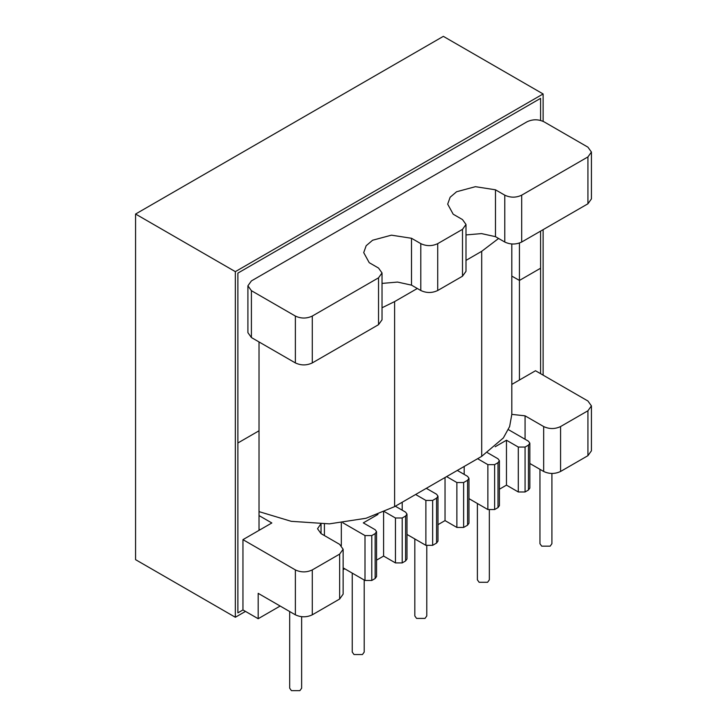 <?xml version="1.0" encoding="UTF-8"?>
<svg xmlns="http://www.w3.org/2000/svg" width="727" height="727" viewBox="0 0 727 727"><rect width="100%" height="100%" fill="white"/><g stroke="black" fill="none" stroke-linecap="round" stroke-linejoin="round"><path stroke-width="1.09" d="M489.344 510.127L489.344 579.837L487.59 582.282L479.138 582.282L477.385 579.837L477.385 503.502M301.641 616.723L301.641 688.205L299.887 690.65L291.427 690.65L289.682 688.205L289.682 611.534M551.911 473.495L551.911 543.714L550.157 546.159L541.706 546.159L539.952 543.714L539.952 469.333M364.209 580.019L364.209 652.083L362.455 654.527L354.004 654.527L352.25 652.083L352.25 573.121M426.776 545.741L426.776 615.96L425.022 618.404L416.571 618.404L414.817 615.96L414.817 538.943M280.159 606.036L258.176 618.722L242.954 609.944L242.954 539.643L271.834 522.967L259.021 515.57M511.817 384.419L535.499 370.743L587.925 401.004L591.424 405.893L587.925 410.773L560.572 426.558L560.572 471.469C554.937 474.104 549.303 474.104 543.669 471.469L529.847 463.49M528.447 490.025L528.447 445.115L529.847 443.161L529.847 488.071L528.447 490.025L525.067 491.97L518.296 491.97L518.296 447.06L525.067 447.06L525.067 491.97M528.447 445.115L525.067 447.06M436.582 543.06L436.582 498.149L437.981 496.196L437.981 541.106L436.582 543.06L432.647 545.332L425.877 545.332L406.984 534.427M436.582 498.149L432.647 500.421L432.647 545.332M375.15 578.528L375.15 533.618L376.55 531.664L376.55 576.575L375.15 578.528L371.77 580.482L364.999 580.482L343.135 567.86M375.15 533.618L371.77 535.572L371.77 580.482M251.406 290.682L251.406 337.546L247.907 332.666L247.907 285.802L251.406 290.682L295.371 316.063C301.014 318.699 306.649 318.699 312.283 316.063L378.531 277.823L382.029 272.934L378.531 268.054L369.225 262.683L363.718 252.623L366.172 245.717L372.615 240.228L391.444 235.166L411.509 238.274L411.509 285.138L420.806 290.509L420.806 243.645C426.44 246.28 432.083 246.28 437.718 243.645L462.499 229.341L465.998 224.461L462.499 219.581L453.194 214.211L447.687 204.142L450.14 197.244L456.574 191.755L475.403 186.685L495.469 189.802L495.469 236.666L504.774 242.036L504.774 195.172C510.409 197.808 516.043 197.808 521.686 195.172L587.925 156.923L591.424 152.043L587.925 147.163L543.96 121.782C538.325 119.146 532.682 119.146 527.048 121.782L251.406 280.913L247.907 285.802M251.406 337.546L295.371 362.927L295.371 316.063M312.283 316.063L312.283 362.927C306.649 365.563 301.014 365.563 295.371 362.927M312.283 362.927L378.531 324.678L378.531 277.823M382.029 272.934L382.029 319.798L378.531 324.678M382.029 283.403L397.551 282.076L411.509 285.138M437.718 243.645L437.718 290.509C432.083 293.145 426.44 293.145 420.806 290.509M437.718 290.509L462.499 276.205L462.499 229.341M465.998 224.461L465.998 271.325L462.499 276.205M465.998 234.921L481.519 233.603L495.469 236.666M521.686 195.172L521.686 242.036C516.043 244.672 510.409 244.672 504.774 242.036M521.686 242.036L587.925 203.787L587.925 156.923M591.424 152.043L591.424 198.907L587.925 203.787M411.509 238.274L420.806 243.645M495.469 189.802L504.774 195.172M543.669 471.469L543.669 426.558C549.303 429.194 554.937 429.194 560.572 426.558M543.669 426.558L525.067 415.826L525.067 439.253M511.817 414.381L525.067 415.826M508.373 429.612L528.447 441.207L529.847 443.161M499.413 489.216L506.465 485.136L506.465 440.226L518.296 447.06M506.465 440.226L495.187 446.741M487.499 452.712L498.004 458.782L499.413 460.736L499.413 505.647L498.004 507.591L494.624 509.545L487.862 509.545L468.97 498.64M498.004 507.591L498.004 462.681L499.413 460.736M498.004 462.681L494.624 464.635L494.624 509.545M487.862 509.545L487.862 464.635L494.624 464.635M487.862 464.635L477.603 458.71M457.31 470.433L467.57 476.349L468.97 478.302L467.57 480.256L463.635 482.528L463.635 527.438L456.874 527.438L456.874 482.528L463.635 482.528M446.614 476.603L456.874 482.528M426.322 488.326L436.582 494.242L437.981 496.196M425.877 545.332L425.877 500.421L432.647 500.421M425.877 500.421L415.617 494.496M395.324 506.219L405.584 512.135L406.984 514.089L405.584 516.043L402.204 517.997L402.204 562.907L395.443 562.907L395.443 517.997L402.204 517.997M384.565 511.717L395.443 517.997M377.967 514.416L363.309 522.877L375.15 529.71L376.55 531.664M364.999 580.482L364.999 535.572L371.77 535.572M364.999 535.572L342.835 522.777M321.034 524.013L321.034 533.618L317.535 528.738L320.761 524.013M321.034 533.618L339.636 544.359L343.135 549.239L339.636 554.119L312.283 569.913L312.283 614.824C306.649 617.45 301.014 617.45 295.371 614.824L258.176 593.341L258.176 618.722M295.371 614.824L295.371 569.913C301.014 572.54 306.649 572.54 312.283 569.913M295.371 569.913L242.954 539.643M259.993 529.801L259.021 529.238M343.135 549.239L343.135 594.15L339.636 599.03L312.283 614.824M591.424 405.893L591.424 450.804L587.925 455.684L560.572 471.469M468.97 478.302L468.97 523.213L467.57 525.167L463.635 527.438M406.984 514.089L406.984 558.999L405.584 560.953L402.204 562.907M506.465 485.136L518.296 491.97M437.981 524.676L445.033 520.605L456.874 527.438M376.55 560.144L383.602 556.073L395.443 562.907M344.707 568.768L343.135 569.668M445.033 520.605L445.033 477.521M383.602 556.073L383.602 512.144M259.021 530.365L259.021 430.784L237.883 442.988L237.883 612.87L242.954 609.944L237.883 612.87L237.883 273.107L540.579 98.345L540.579 120.409L540.579 98.345L237.883 273.107L237.883 442.988L259.021 430.784L259.021 341.935M519.442 380.021L519.442 280.431L540.579 268.227L540.579 373.669L540.579 231.122L540.579 268.227L519.442 280.431L519.442 243.054M519.442 280.431L511.817 276.106L519.442 280.431M511.817 244.008L511.817 414.363L509.636 426.531L503.357 437.945L481.701 456.347L394.607 506.628L365.999 518.278L329.376 523.858L291.254 521.323L259.021 511.626M498.595 238.465L481.701 251.315L465.998 260.384M417.307 288.492L394.607 301.596L382.029 307.775M543.114 121.336L543.114 93.956L235.339 271.644L235.339 617.259L245.49 611.407M543.114 375.132L543.114 229.659M543.114 93.956L443.343 36.35L135.576 214.038L135.576 559.663L235.339 617.259M235.339 271.644L135.576 214.038M339.636 599.03L339.636 554.119M587.925 455.684L587.925 410.773M464.19 466.461L464.19 474.404M467.57 525.167L467.57 480.256M402.204 502.248L402.204 510.181M405.584 560.953L405.584 516.043M341.327 522.949L341.327 545.586M324.415 535.572L324.415 524.003M481.701 456.347L481.701 251.315M394.607 506.628L394.607 301.596"/></g></svg>
